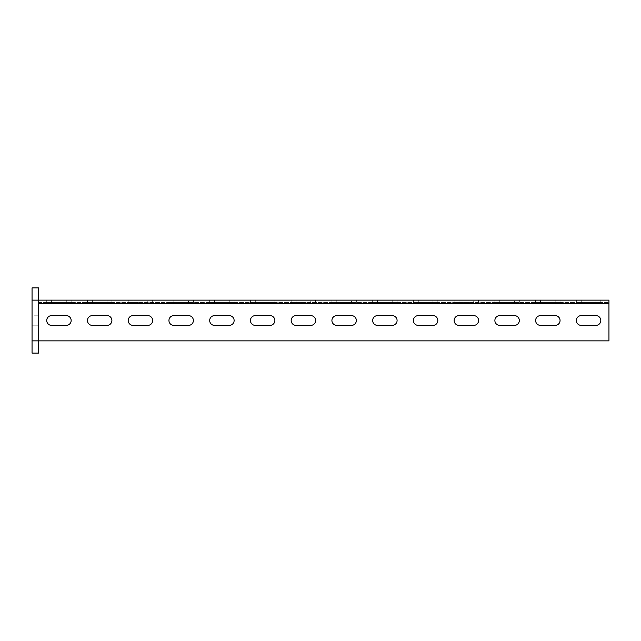 <?xml version="1.0" encoding="UTF-8"?>
<svg xmlns="http://www.w3.org/2000/svg" width="641" height="641" viewBox="0 0 641 641"><rect width="100%" height="100%" fill="white"/><g stroke="black" fill="none" stroke-linecap="round" stroke-linejoin="round"><path stroke-width="0.48" stroke-dasharray="3.21 2.4" d="M38.572 315.204L38.572 325.796L38.572 315.204L32.05 315.204L32.05 325.796L38.572 325.796L38.572 315.204L38.572 325.796L32.05 325.796L32.05 315.204L32.05 325.796L32.05 315.204L38.572 315.204M38.572 300.132L38.572 287.905L32.05 287.905L32.05 300.132L38.572 300.132L38.572 340.868L38.572 300.132L608.95 300.132L608.95 340.868L32.05 340.868L32.05 353.095L38.572 353.095L38.572 340.868L608.95 340.868L608.95 303.385L608.95 340.868L38.572 340.868L38.572 300.132M32.05 340.868L32.05 300.132M38.572 325.796L32.05 325.796L38.572 325.796M310.725 325.388L296.054 325.388L310.725 325.388A4.888 4.888 0 0 0 315.612 320.5A4.888 4.888 0 0 0 310.725 315.612L296.054 315.612A4.888 4.888 0 0 0 291.166 320.5A4.888 4.888 0 0 0 296.054 325.388L310.725 325.388A4.888 4.888 0 0 0 315.612 320.5A4.888 4.888 0 0 0 310.725 315.612L296.054 315.612A4.888 4.888 0 0 0 291.166 320.5A4.888 4.888 0 0 0 296.054 325.388M418.277 325.388L432.947 325.388L418.277 325.388A4.888 4.888 0 0 1 413.389 320.5A4.888 4.888 0 0 1 418.277 315.612L432.947 315.612L418.277 315.612A4.888 4.888 0 0 0 413.389 320.5A4.888 4.888 0 0 0 418.277 325.388L432.947 325.388A4.888 4.888 0 0 0 437.835 320.5A4.888 4.888 0 0 0 432.947 315.612L418.277 315.612M377.541 325.388L392.204 325.388L377.541 325.388A4.888 4.888 0 0 1 372.645 320.5A4.888 4.888 0 0 1 377.541 315.612L392.204 315.612L377.541 315.612A4.888 4.888 0 0 0 372.645 320.5A4.888 4.888 0 0 0 377.541 325.388L392.204 325.388A4.888 4.888 0 0 0 397.091 320.5A4.888 4.888 0 0 0 392.204 315.612L377.541 315.612M540.507 325.388L555.17 325.388L540.507 325.388A4.888 4.888 0 0 1 535.612 320.5A4.888 4.888 0 0 1 540.507 315.612L555.17 315.612L540.507 315.612A4.888 4.888 0 0 0 535.612 320.5A4.888 4.888 0 0 0 540.507 325.388L555.17 325.388A4.888 4.888 0 0 0 560.058 320.5A4.888 4.888 0 0 0 555.17 315.612L540.507 315.612M581.243 325.388L595.914 325.388L581.243 325.388A4.888 4.888 0 0 1 576.355 320.5A4.888 4.888 0 0 1 581.243 315.612L595.914 315.612L581.243 315.612A4.888 4.888 0 0 0 576.355 320.5A4.888 4.888 0 0 0 581.243 325.388L595.914 325.388A4.888 4.888 0 0 0 600.801 320.5A4.888 4.888 0 0 0 595.914 315.612L581.243 315.612M473.691 325.388L459.02 325.388L473.691 325.388A4.888 4.888 0 0 0 478.579 320.5A4.888 4.888 0 0 0 473.691 315.612L459.02 315.612A4.888 4.888 0 0 0 454.132 320.5A4.888 4.888 0 0 0 459.02 325.388L473.691 325.388A4.888 4.888 0 0 0 478.579 320.5A4.888 4.888 0 0 0 473.691 315.612L459.02 315.612A4.888 4.888 0 0 0 454.132 320.5A4.888 4.888 0 0 0 459.02 325.388M514.427 325.388L499.764 325.388L514.427 325.388A4.888 4.888 0 0 0 519.322 320.5A4.888 4.888 0 0 0 514.427 315.612L499.764 315.612A4.888 4.888 0 0 0 494.876 320.5A4.888 4.888 0 0 0 499.764 325.388L514.427 325.388A4.888 4.888 0 0 0 519.322 320.5A4.888 4.888 0 0 0 514.427 315.612L499.764 315.612A4.888 4.888 0 0 0 494.876 320.5A4.888 4.888 0 0 0 499.764 325.388M214.575 325.388L229.238 325.388L214.575 325.388A4.888 4.888 0 0 1 209.679 320.5A4.888 4.888 0 0 1 214.575 315.612L229.238 315.612L214.575 315.612A4.888 4.888 0 0 0 209.679 320.5A4.888 4.888 0 0 0 214.575 325.388L229.238 325.388A4.888 4.888 0 0 0 234.125 320.5A4.888 4.888 0 0 0 229.238 315.612L214.575 315.612M255.31 325.388L269.981 325.388L255.31 325.388A4.888 4.888 0 0 1 250.423 320.5A4.888 4.888 0 0 1 255.31 315.612L269.981 315.612L255.31 315.612A4.888 4.888 0 0 0 250.423 320.5A4.888 4.888 0 0 0 255.31 325.388L269.981 325.388A4.888 4.888 0 0 0 274.869 320.5A4.888 4.888 0 0 0 269.981 315.612L255.31 315.612M147.759 325.388L133.088 325.388L147.759 325.388A4.888 4.888 0 0 0 152.646 320.5A4.888 4.888 0 0 0 147.759 315.612L133.088 315.612A4.888 4.888 0 0 0 128.2 320.5A4.888 4.888 0 0 0 133.088 325.388L147.759 325.388A4.888 4.888 0 0 0 152.646 320.5A4.888 4.888 0 0 0 147.759 315.612L133.088 315.612A4.888 4.888 0 0 0 128.2 320.5A4.888 4.888 0 0 0 133.088 325.388M188.494 325.388L173.831 325.388L188.494 325.388A4.888 4.888 0 0 0 193.39 320.5A4.888 4.888 0 0 0 188.494 315.612L173.831 315.612A4.888 4.888 0 0 0 168.944 320.5A4.888 4.888 0 0 0 173.831 325.388L188.494 325.388A4.888 4.888 0 0 0 193.39 320.5A4.888 4.888 0 0 0 188.494 315.612L173.831 315.612A4.888 4.888 0 0 0 168.944 320.5A4.888 4.888 0 0 0 173.831 325.388M92.344 325.388L107.015 325.388L92.344 325.388A4.888 4.888 0 0 1 87.456 320.5A4.888 4.888 0 0 1 92.344 315.612L107.015 315.612L92.344 315.612A4.888 4.888 0 0 0 87.456 320.5A4.888 4.888 0 0 0 92.344 325.388L107.015 325.388A4.888 4.888 0 0 0 111.903 320.5A4.888 4.888 0 0 0 107.015 315.612L92.344 315.612M51.609 325.388L66.271 325.388L51.609 325.388A4.888 4.888 0 0 1 46.721 320.5A4.888 4.888 0 0 1 51.609 315.612L66.271 315.612L51.609 315.612A4.888 4.888 0 0 0 46.721 320.5A4.888 4.888 0 0 0 51.609 325.388L66.271 325.388A4.888 4.888 0 0 0 71.159 320.5A4.888 4.888 0 0 0 66.271 315.612L51.609 315.612M351.46 325.388L336.797 325.388L351.46 325.388A4.888 4.888 0 0 0 356.356 320.5A4.888 4.888 0 0 0 351.46 315.612L336.797 315.612A4.888 4.888 0 0 0 331.91 320.5A4.888 4.888 0 0 0 336.797 325.388L351.46 325.388A4.888 4.888 0 0 0 356.356 320.5A4.888 4.888 0 0 0 351.46 315.612L336.797 315.612A4.888 4.888 0 0 0 331.91 320.5A4.888 4.888 0 0 0 336.797 325.388M608.95 303.385L608.95 302.576L608.95 303.385L38.572 303.385M310.725 300.132L291.166 300.132L315.612 300.132L310.725 300.132L310.725 302.576L296.054 302.576L310.725 302.576L310.725 300.132M418.277 300.132L432.947 300.132L413.389 300.132L418.277 300.132L418.277 302.576L432.947 302.576L413.389 302.576L418.277 302.576L418.277 300.132M432.947 300.132L437.835 300.132L432.947 300.132L432.947 302.576L437.835 302.576L432.947 302.576L432.947 300.132M377.541 300.132L392.204 300.132L372.645 300.132L377.541 300.132L377.541 302.576L392.204 302.576L372.645 302.576L377.541 302.576L377.541 300.132M392.204 300.132L397.091 300.132L392.204 300.132L392.204 302.576L397.091 302.576L392.204 302.576L392.204 300.132M540.507 300.132L555.17 300.132L535.612 300.132L540.507 300.132L540.507 302.576L555.17 302.576L535.612 302.576L540.507 302.576L540.507 300.132M555.17 300.132L560.058 300.132L555.17 300.132L555.17 302.576L560.058 302.576L555.17 302.576L555.17 300.132M581.243 300.132L595.914 300.132L576.355 300.132L581.243 300.132L581.243 302.576L595.914 302.576L576.355 302.576L581.243 302.576L581.243 300.132M595.914 300.132L600.801 300.132L595.914 300.132L595.914 302.576L600.801 302.576L595.914 302.576L595.914 300.132M473.691 300.132L454.132 300.132L478.579 300.132L473.691 300.132L473.691 302.576L459.02 302.576L473.691 302.576L473.691 300.132M514.427 300.132L494.876 300.132L519.322 300.132L514.427 300.132L514.427 302.576L499.764 302.576L514.427 302.576L514.427 300.132M214.575 300.132L229.238 300.132L209.679 300.132L214.575 300.132L214.575 302.576L229.238 302.576L209.679 302.576L214.575 302.576L214.575 300.132M229.238 300.132L234.125 300.132L229.238 300.132L229.238 302.576L234.125 302.576L229.238 302.576L229.238 300.132M255.31 300.132L269.981 300.132L250.423 300.132L255.31 300.132L255.31 302.576L269.981 302.576L250.423 302.576L255.31 302.576L255.31 300.132M269.981 300.132L274.869 300.132L269.981 300.132L269.981 302.576L274.869 302.576L269.981 302.576L269.981 300.132M147.759 300.132L128.2 300.132L152.646 300.132L147.759 300.132L147.759 302.576L133.088 302.576L147.759 302.576L147.759 300.132M188.494 300.132L168.944 300.132L193.39 300.132L188.494 300.132L188.494 302.576L173.831 302.576L188.494 302.576L188.494 300.132M92.344 300.132L107.015 300.132L87.456 300.132L92.344 300.132L92.344 302.576L107.015 302.576L87.456 302.576L92.344 302.576L92.344 300.132M107.015 300.132L111.903 300.132L107.015 300.132L107.015 302.576L111.903 302.576L107.015 302.576L107.015 300.132M51.609 300.132L66.271 300.132L46.721 300.132L51.609 300.132L51.609 302.576L66.271 302.576L46.721 302.576L51.609 302.576L51.609 300.132M66.271 300.132L71.159 300.132L66.271 300.132L66.271 302.576L71.159 302.576L66.271 302.576L66.271 300.132M351.46 300.132L331.91 300.132L356.356 300.132L351.46 300.132L351.46 302.576L336.797 302.576L351.46 302.576L351.46 300.132M38.572 302.576L608.95 302.576L38.572 302.576M336.797 302.576L331.91 302.576L336.797 302.576L336.797 300.132L336.797 302.576M499.764 302.576L494.876 302.576L499.764 302.576L499.764 300.132L499.764 302.576M459.02 302.576L454.132 302.576L459.02 302.576L459.02 300.132L459.02 302.576M173.831 302.576L168.944 302.576L173.831 302.576L173.831 300.132L173.831 302.576M133.088 302.576L128.2 302.576L133.088 302.576L133.088 300.132L133.088 302.576M296.054 302.576L291.166 302.576L296.054 302.576L296.054 300.132L296.054 302.576M296.054 315.612L310.725 315.612M336.797 315.612L351.46 315.612M392.204 315.612A4.888 4.888 0 0 1 397.091 320.5A4.888 4.888 0 0 1 392.204 325.388M432.947 315.612A4.888 4.888 0 0 1 437.835 320.5A4.888 4.888 0 0 1 432.947 325.388M595.914 315.612A4.888 4.888 0 0 1 600.801 320.5A4.888 4.888 0 0 1 595.914 325.388M555.17 315.612A4.888 4.888 0 0 1 560.058 320.5A4.888 4.888 0 0 1 555.17 325.388M499.764 315.612L514.427 315.612M459.02 315.612L473.691 315.612M269.981 315.612A4.888 4.888 0 0 1 274.869 320.5A4.888 4.888 0 0 1 269.981 325.388M229.238 315.612A4.888 4.888 0 0 1 234.125 320.5A4.888 4.888 0 0 1 229.238 325.388M173.831 315.612L188.494 315.612M133.088 315.612L147.759 315.612M66.271 315.612A4.888 4.888 0 0 1 71.159 320.5A4.888 4.888 0 0 1 66.271 325.388M107.015 315.612A4.888 4.888 0 0 1 111.903 320.5A4.888 4.888 0 0 1 107.015 325.388M291.166 300.132L291.166 302.576M315.612 300.132L315.612 302.576M356.356 300.132L356.356 302.576M331.91 300.132L331.91 302.576M372.645 302.576L372.645 300.132M397.091 302.576L397.091 300.132M413.389 302.576L413.389 300.132M437.835 302.576L437.835 300.132M576.355 302.576L576.355 300.132M600.801 302.576L600.801 300.132M535.612 302.576L535.612 300.132M560.058 302.576L560.058 300.132M494.876 300.132L494.876 302.576M519.322 300.132L519.322 302.576M454.132 300.132L454.132 302.576M478.579 300.132L478.579 302.576M250.423 302.576L250.423 300.132M274.869 302.576L274.869 300.132M209.679 302.576L209.679 300.132M234.125 302.576L234.125 300.132M168.944 300.132L168.944 302.576M193.39 300.132L193.39 302.576M128.2 300.132L128.2 302.576M152.646 300.132L152.646 302.576M46.721 302.576L46.721 300.132M71.159 302.576L71.159 300.132M87.456 302.576L87.456 300.132M111.903 302.576L111.903 300.132"/><path stroke-width="0.96" d="M38.572 340.868L38.572 353.095L32.05 353.095L32.05 340.868L608.95 340.868L608.95 300.132L38.572 300.132L38.572 340.868M38.572 287.905L38.572 300.132L32.05 300.132L32.05 287.905L38.572 287.905M32.05 300.132L32.05 340.868M336.797 325.388L351.46 325.388A4.888 4.888 0 0 0 356.356 320.5A4.888 4.888 0 0 0 351.46 315.612L336.797 315.612A4.888 4.888 0 0 0 331.91 320.5A4.888 4.888 0 0 0 336.797 325.388A4.888 4.888 0 0 1 331.91 320.5A4.888 4.888 0 0 1 336.797 315.612M392.204 325.388L377.541 325.388A4.888 4.888 0 0 1 372.645 320.5A4.888 4.888 0 0 1 377.541 315.612L392.204 315.612A4.888 4.888 0 0 1 397.091 320.5A4.888 4.888 0 0 1 392.204 325.388A4.888 4.888 0 0 0 397.091 320.5A4.888 4.888 0 0 0 392.204 315.612M432.947 325.388L418.277 325.388A4.888 4.888 0 0 1 413.389 320.5A4.888 4.888 0 0 1 418.277 315.612L432.947 315.612A4.888 4.888 0 0 1 437.835 320.5A4.888 4.888 0 0 1 432.947 325.388A4.888 4.888 0 0 0 437.835 320.5A4.888 4.888 0 0 0 432.947 315.612M595.914 325.388L581.243 325.388A4.888 4.888 0 0 1 576.355 320.5A4.888 4.888 0 0 1 581.243 315.612L595.914 315.612A4.888 4.888 0 0 1 600.801 320.5A4.888 4.888 0 0 1 595.914 325.388A4.888 4.888 0 0 0 600.801 320.5A4.888 4.888 0 0 0 595.914 315.612M555.17 325.388L540.507 325.388A4.888 4.888 0 0 1 535.612 320.5A4.888 4.888 0 0 1 540.507 315.612L555.17 315.612A4.888 4.888 0 0 1 560.058 320.5A4.888 4.888 0 0 1 555.17 325.388A4.888 4.888 0 0 0 560.058 320.5A4.888 4.888 0 0 0 555.17 315.612M499.764 325.388L514.427 325.388A4.888 4.888 0 0 0 519.322 320.5A4.888 4.888 0 0 0 514.427 315.612L499.764 315.612A4.888 4.888 0 0 0 494.876 320.5A4.888 4.888 0 0 0 499.764 325.388A4.888 4.888 0 0 1 494.876 320.5A4.888 4.888 0 0 1 499.764 315.612M459.02 325.388L473.691 325.388A4.888 4.888 0 0 0 478.579 320.5A4.888 4.888 0 0 0 473.691 315.612L459.02 315.612A4.888 4.888 0 0 0 454.132 320.5A4.888 4.888 0 0 0 459.02 325.388A4.888 4.888 0 0 1 454.132 320.5A4.888 4.888 0 0 1 459.02 315.612M269.981 325.388L255.31 325.388A4.888 4.888 0 0 1 250.423 320.5A4.888 4.888 0 0 1 255.31 315.612L269.981 315.612A4.888 4.888 0 0 1 274.869 320.5A4.888 4.888 0 0 1 269.981 325.388A4.888 4.888 0 0 0 274.869 320.5A4.888 4.888 0 0 0 269.981 315.612M229.238 325.388L214.575 325.388A4.888 4.888 0 0 1 209.679 320.5A4.888 4.888 0 0 1 214.575 315.612L229.238 315.612A4.888 4.888 0 0 1 234.125 320.5A4.888 4.888 0 0 1 229.238 325.388A4.888 4.888 0 0 0 234.125 320.5A4.888 4.888 0 0 0 229.238 315.612M173.831 325.388L188.494 325.388A4.888 4.888 0 0 0 193.39 320.5A4.888 4.888 0 0 0 188.494 315.612L173.831 315.612A4.888 4.888 0 0 0 168.944 320.5A4.888 4.888 0 0 0 173.831 325.388A4.888 4.888 0 0 1 168.944 320.5A4.888 4.888 0 0 1 173.831 315.612M133.088 325.388L147.759 325.388A4.888 4.888 0 0 0 152.646 320.5A4.888 4.888 0 0 0 147.759 315.612L133.088 315.612A4.888 4.888 0 0 0 128.2 320.5A4.888 4.888 0 0 0 133.088 325.388A4.888 4.888 0 0 1 128.2 320.5A4.888 4.888 0 0 1 133.088 315.612M66.271 325.388L51.609 325.388A4.888 4.888 0 0 1 46.721 320.5A4.888 4.888 0 0 1 51.609 315.612L66.271 315.612A4.888 4.888 0 0 1 71.159 320.5A4.888 4.888 0 0 1 66.271 325.388A4.888 4.888 0 0 0 71.159 320.5A4.888 4.888 0 0 0 66.271 315.612M107.015 325.388L92.344 325.388A4.888 4.888 0 0 1 87.456 320.5A4.888 4.888 0 0 1 92.344 315.612L107.015 315.612A4.888 4.888 0 0 1 111.903 320.5A4.888 4.888 0 0 1 107.015 325.388A4.888 4.888 0 0 0 111.903 320.5A4.888 4.888 0 0 0 107.015 315.612M296.054 325.388L310.725 325.388A4.888 4.888 0 0 0 315.612 320.5A4.888 4.888 0 0 0 310.725 315.612L296.054 315.612A4.888 4.888 0 0 0 291.166 320.5A4.888 4.888 0 0 0 296.054 325.388A4.888 4.888 0 0 1 291.166 320.5A4.888 4.888 0 0 1 296.054 315.612M351.46 315.612A4.888 4.888 0 0 1 356.356 320.5A4.888 4.888 0 0 1 351.46 325.388M377.541 315.612A4.888 4.888 0 0 0 372.645 320.5A4.888 4.888 0 0 0 377.541 325.388M418.277 315.612A4.888 4.888 0 0 0 413.389 320.5A4.888 4.888 0 0 0 418.277 325.388M581.243 315.612A4.888 4.888 0 0 0 576.355 320.5A4.888 4.888 0 0 0 581.243 325.388M540.507 315.612A4.888 4.888 0 0 0 535.612 320.5A4.888 4.888 0 0 0 540.507 325.388M514.427 315.612A4.888 4.888 0 0 1 519.322 320.5A4.888 4.888 0 0 1 514.427 325.388M473.691 315.612A4.888 4.888 0 0 1 478.579 320.5A4.888 4.888 0 0 1 473.691 325.388M255.31 315.612A4.888 4.888 0 0 0 250.423 320.5A4.888 4.888 0 0 0 255.31 325.388M214.575 315.612A4.888 4.888 0 0 0 209.679 320.5A4.888 4.888 0 0 0 214.575 325.388M188.494 315.612A4.888 4.888 0 0 1 193.39 320.5A4.888 4.888 0 0 1 188.494 325.388M147.759 315.612A4.888 4.888 0 0 1 152.646 320.5A4.888 4.888 0 0 1 147.759 325.388M51.609 315.612A4.888 4.888 0 0 0 46.721 320.5A4.888 4.888 0 0 0 51.609 325.388M92.344 315.612A4.888 4.888 0 0 0 87.456 320.5A4.888 4.888 0 0 0 92.344 325.388M310.725 315.612A4.888 4.888 0 0 1 315.612 320.5A4.888 4.888 0 0 1 310.725 325.388M38.572 303.385L608.95 303.385"/></g></svg>
